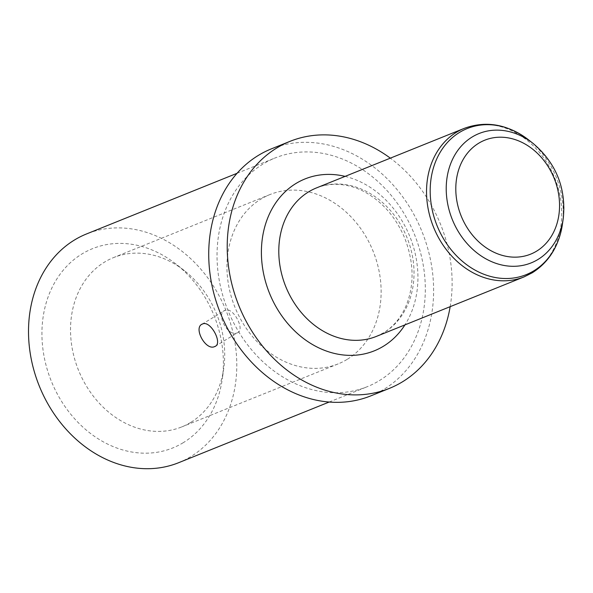 <?xml version="1.0" encoding="UTF-8"?>
<svg xmlns="http://www.w3.org/2000/svg" width="593" height="593" viewBox="0 0 593 593"><rect width="100%" height="100%" fill="white"/><g stroke="black" fill="none" stroke-linecap="round" stroke-linejoin="round"><path stroke-width="0.44" stroke-dasharray="2.96 2.22" d="M237.289 332.829C228.12 337.521 215.222 313.556 225.17 310.228C232.997 306.388 245.821 330.345 237.289 332.829L215.281 346.26M201.931 324.282L225.17 310.228M183.259 442.682A107.415 87.727 -111.9 0 1 57.343 394.041A107.415 87.727 -111.9 0 1 82.042 253.908A107.415 87.727 -111.9 0 1 176.017 264.085A107.415 87.727 -111.9 0 1 222.286 378.92A107.415 87.727 -111.9 0 1 183.259 442.682M190.62 422.475A91.278 74.548 -111.9 0 1 181.725 426.93A91.278 74.548 -111.9 0 1 80.893 375.71A91.278 74.548 -111.9 0 1 104.605 262.062A91.278 74.548 -111.9 0 1 113.493 257.607A91.278 74.548 -111.9 0 1 184.46 270.704A91.278 74.548 -111.9 0 1 223.783 368.29A91.278 74.548 -111.9 0 1 190.62 422.475M347.046 359.447A91.278 74.548 -111.9 0 1 338.151 363.902A91.278 74.548 -111.9 0 1 237.319 312.681A91.278 74.548 -111.9 0 1 261.031 199.033A91.278 74.548 -111.9 0 1 269.919 194.571A91.278 74.548 -111.9 0 1 370.758 245.799A91.278 74.548 -111.9 0 1 347.046 359.447M178.738 462.666A123.3 100.706 68.1 0 0 190.746 456.64A123.3 100.706 68.1 0 0 222.783 303.119A123.3 100.706 68.1 0 0 86.571 233.931M379.268 380.676A123.3 100.706 68.1 0 0 411.305 227.156A123.3 100.706 68.1 0 0 275.093 157.968A123.3 100.706 68.1 0 0 263.084 163.987A123.3 100.706 68.1 0 0 231.048 317.507A123.3 100.706 68.1 0 0 367.26 386.695A123.3 100.706 68.1 0 0 379.268 380.676M370.936 395.82A133.136 108.734 68.1 0 0 383.901 389.319A133.136 108.734 68.1 0 0 418.495 223.554A133.136 108.734 68.1 0 0 271.416 148.843M450.169 306.663A133.136 108.734 68.1 0 0 390.327 158.153M376.333 336.416A80.055 65.386 68.1 0 0 384.131 332.51A80.055 65.386 68.1 0 0 404.93 232.834A80.055 65.386 68.1 0 0 316.492 187.907C334.882 180.754 354.221 185.172 368.216 194.015C384.375 204.014 396.569 218.787 404.819 238.342C414.114 262.84 414.463 285.492 405.864 306.307C400.594 318.144 393.144 326.98 383.523 332.814L376.333 336.416M533.255 143.55A69.722 56.943 -111.9 0 1 563.291 218.091M562.453 224.05A78.773 64.34 68.1 0 0 528.519 139.837M464.23 128.37A80.055 65.386 -111.9 0 1 552.676 173.297A80.055 65.386 -111.9 0 1 531.877 272.973A80.055 65.386 -111.9 0 1 524.079 276.887M345.089 176.38A92.664 75.682 -111.9 0 1 404.937 324.89M338.151 363.902L181.725 426.93M237.052 173.297L275.093 157.968M329.219 402.024L367.26 386.695M269.919 194.571L113.493 257.607M184.46 270.704L176.017 264.085M223.783 368.29L222.286 378.92"/><path stroke-width="0.89" d="M202.554 323.971C192.792 327.18 205.652 351.123 214.673 346.571C223.391 344.007 210.567 320.02 202.554 323.971L201.931 324.282M237.052 173.297L86.571 233.931A123.3 100.706 68.1 0 0 74.555 239.95A123.3 100.706 68.1 0 0 42.526 393.47A123.3 100.706 68.1 0 0 178.738 462.666L329.219 402.024M390.327 158.153A133.136 108.734 68.1 0 0 289.903 141.393L271.416 148.843A133.136 108.734 68.1 0 0 258.444 155.344A133.136 108.734 68.1 0 0 223.857 321.109A133.136 108.734 68.1 0 0 370.936 395.82L389.423 388.371A133.136 108.734 68.1 0 0 402.388 381.87A133.136 108.734 68.1 0 0 450.169 306.663M289.903 141.393A133.136 108.734 68.1 0 0 276.938 147.894A133.136 108.734 68.1 0 0 242.344 313.66A133.136 108.734 68.1 0 0 389.423 388.371M214.673 346.571L215.281 346.26M464.23 128.37L316.492 187.907A80.055 65.386 68.1 0 0 308.694 191.813A80.055 65.386 68.1 0 0 287.894 291.497A80.055 65.386 68.1 0 0 376.333 336.416L524.079 276.887A80.055 65.386 -111.9 0 1 435.633 231.959A80.055 65.386 -111.9 0 1 456.432 132.283A80.055 65.386 -111.9 0 1 464.23 128.37C486.156 120.372 507.586 124.189 528.519 139.837A78.773 64.34 68.1 0 0 459.605 132.372A78.773 64.34 68.1 0 0 441.488 235.139A78.773 64.34 68.1 0 0 533.833 270.816A78.773 64.34 68.1 0 0 562.453 224.05C559.058 245.887 549.014 262.113 532.336 272.743L524.079 276.887M404.937 324.89A92.664 75.682 -111.9 0 1 383.323 346.305A92.664 75.682 -111.9 0 1 274.692 304.342A92.664 75.682 -111.9 0 1 296.003 183.459A92.664 75.682 -111.9 0 1 345.089 176.38M536.613 251.15A61.42 50.168 68.1 0 0 550.741 171.021A61.42 50.168 68.1 0 0 478.736 143.209A61.42 50.168 68.1 0 0 464.608 223.339A61.42 50.168 68.1 0 0 536.613 251.15M472.258 136.946A69.722 56.943 -111.9 0 1 533.255 143.55C556.138 163.216 566.145 188.063 563.291 218.091A69.722 56.943 -111.9 0 1 537.962 259.482A69.722 56.943 -111.9 0 1 456.225 227.905A69.722 56.943 -111.9 0 1 472.258 136.946M533.255 143.55L528.519 139.837M563.291 218.091L562.453 224.05"/></g></svg>

